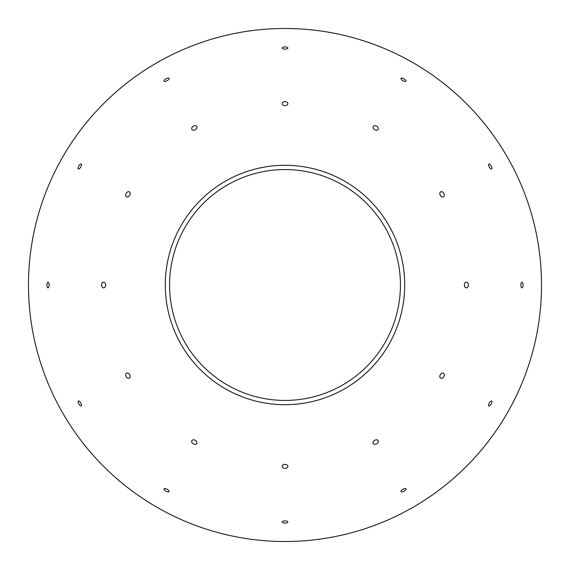 <?xml version="1.0" encoding="UTF-8"?>
<svg xmlns="http://www.w3.org/2000/svg" width="570" height="570" viewBox="0 0 570 570"><rect width="100%" height="100%" fill="white"/><g stroke="black" fill="none" stroke-linecap="round" stroke-linejoin="round"><path stroke-width="0.85" d="M404.707 285A119.707 119.707 0 0 0 225.143 181.331A119.707 119.707 0 0 0 225.143 388.669A119.707 119.707 0 0 0 404.707 285M400.432 285A115.432 115.432 0 0 1 227.28 384.964A115.432 115.432 0 0 1 227.28 185.036A115.432 115.432 0 0 1 400.432 285M507.136 413.25L508.561 410.785A256.514 256.514 0 0 0 541.5 287.85L541.5 282.15A256.514 256.514 0 0 0 508.561 159.215L505.711 154.285A256.514 256.514 0 0 0 415.715 64.289L410.785 61.439A256.514 256.514 0 0 0 287.85 28.5L282.15 28.5A256.514 256.514 0 0 0 159.215 61.439L154.285 64.289A256.514 256.514 0 0 0 64.289 154.285L61.439 159.215A256.514 256.514 0 0 0 28.5 282.15L28.5 287.85A256.514 256.514 0 0 0 61.439 410.785L64.289 415.715A256.514 256.514 0 0 0 154.285 505.711L159.215 508.561A256.514 256.514 0 0 0 282.15 541.5L287.85 541.5A256.514 256.514 0 0 0 410.785 508.561L415.715 505.711A256.514 256.514 0 0 0 505.711 415.715L507.136 413.25M489.281 402.94A2.85 1.09 -60 0 1 491.654 401.016A2.85 1.09 -60 0 1 491.169 404.03A2.85 1.09 -60 0 1 488.803 405.954A2.85 1.09 -60 0 1 489.281 402.94M440.325 374.675A2.85 2.016 -60 0 1 443.496 373.215A2.85 2.016 -60 0 1 443.816 376.692A2.85 2.016 -60 0 1 440.646 378.152A2.85 2.016 -60 0 1 440.325 374.675M126.184 193.308A2.85 2.016 120 0 1 129.354 191.848A2.85 2.016 120 0 1 129.675 195.325A2.85 2.016 120 0 1 126.504 196.785A2.85 2.016 120 0 1 126.184 193.308M78.831 165.97A2.85 1.09 120 0 1 81.197 164.046A2.85 1.09 120 0 1 80.719 167.06A2.85 1.09 120 0 1 78.346 168.984A2.85 1.09 120 0 1 78.831 165.97M402.94 489.281A2.85 1.09 -30 0 1 405.954 488.803A2.85 1.09 -30 0 1 404.03 491.169A2.85 1.09 -30 0 1 401.016 491.654A2.85 1.09 -30 0 1 402.94 489.281M374.675 440.325A2.85 2.016 -30 0 1 378.152 440.646A2.85 2.016 -30 0 1 376.692 443.816A2.85 2.016 -30 0 1 373.215 443.496A2.85 2.016 -30 0 1 374.675 440.325M193.308 126.184A2.85 2.016 150 0 1 196.785 126.504A2.85 2.016 150 0 1 195.325 129.675A2.85 2.016 150 0 1 191.848 129.354A2.85 2.016 150 0 1 193.308 126.184M165.97 78.831A2.85 1.09 150 0 1 168.984 78.346A2.85 1.09 150 0 1 167.06 80.719A2.85 1.09 150 0 1 164.046 81.197A2.85 1.09 150 0 1 165.97 78.831M285 520.887A2.85 1.09 0 0 1 287.85 521.978A2.85 1.09 0 0 1 285 523.068A2.85 1.09 0 0 1 282.15 521.978A2.85 1.09 0 0 1 285 520.887M285 464.358A2.85 2.016 0 0 1 287.85 466.374A2.85 2.016 0 0 1 285 468.39A2.85 2.016 0 0 1 282.15 466.374A2.85 2.016 0 0 1 285 464.358M285 101.61A2.85 2.016 180 0 1 287.85 103.626A2.85 2.016 180 0 1 285 105.642A2.85 2.016 180 0 1 282.15 103.626A2.85 2.016 180 0 1 285 101.61M285 46.932A2.85 1.09 180 0 1 287.85 48.023A2.85 1.09 180 0 1 285 49.113A2.85 1.09 180 0 1 282.15 48.023A2.85 1.09 180 0 1 285 46.932M167.06 489.281A2.85 1.09 30 0 1 168.984 491.654A2.85 1.09 30 0 1 165.97 491.169A2.85 1.09 30 0 1 164.046 488.803A2.85 1.09 30 0 1 167.06 489.281M195.325 440.325A2.85 2.016 30 0 1 196.785 443.496A2.85 2.016 30 0 1 193.308 443.816A2.85 2.016 30 0 1 191.848 440.646A2.85 2.016 30 0 1 195.325 440.325M376.692 126.184A2.85 2.016 -150 0 1 378.152 129.354A2.85 2.016 -150 0 1 374.675 129.675A2.85 2.016 -150 0 1 373.215 126.504A2.85 2.016 -150 0 1 376.692 126.184M404.03 78.831A2.85 1.09 -150 0 1 405.954 81.197A2.85 1.09 -150 0 1 402.94 80.719A2.85 1.09 -150 0 1 401.016 78.346A2.85 1.09 -150 0 1 404.03 78.831M80.719 402.94A2.85 1.09 60 0 1 81.197 405.954A2.85 1.09 60 0 1 78.831 404.03A2.85 1.09 60 0 1 78.346 401.016A2.85 1.09 60 0 1 80.719 402.94M129.675 374.675A2.85 2.016 60 0 1 129.354 378.152A2.85 2.016 60 0 1 126.184 376.692A2.85 2.016 60 0 1 126.504 373.215A2.85 2.016 60 0 1 129.675 374.675M443.816 193.308A2.85 2.016 -120 0 1 443.496 196.785A2.85 2.016 -120 0 1 440.325 195.325A2.85 2.016 -120 0 1 440.646 191.848A2.85 2.016 -120 0 1 443.816 193.308M491.169 165.97A2.85 1.09 -120 0 1 491.654 168.984A2.85 1.09 -120 0 1 489.281 167.06A2.85 1.09 -120 0 1 488.803 164.046A2.85 1.09 -120 0 1 491.169 165.97M49.113 285A2.85 1.09 90 0 1 48.023 287.85A2.85 1.09 90 0 1 46.932 285A2.85 1.09 90 0 1 48.023 282.15A2.85 1.09 90 0 1 49.113 285M105.642 285A2.85 2.016 90 0 1 103.626 287.85A2.85 2.016 90 0 1 101.61 285A2.85 2.016 90 0 1 103.626 282.15A2.85 2.016 90 0 1 105.642 285M468.39 285A2.85 2.016 -90 0 1 466.374 287.85A2.85 2.016 -90 0 1 464.358 285A2.85 2.016 -90 0 1 466.374 282.15A2.85 2.016 -90 0 1 468.39 285M523.068 285A2.85 1.09 -90 0 1 521.978 287.85A2.85 1.09 -90 0 1 520.887 285A2.85 1.09 -90 0 1 521.978 282.15A2.85 1.09 -90 0 1 523.068 285"/></g></svg>
